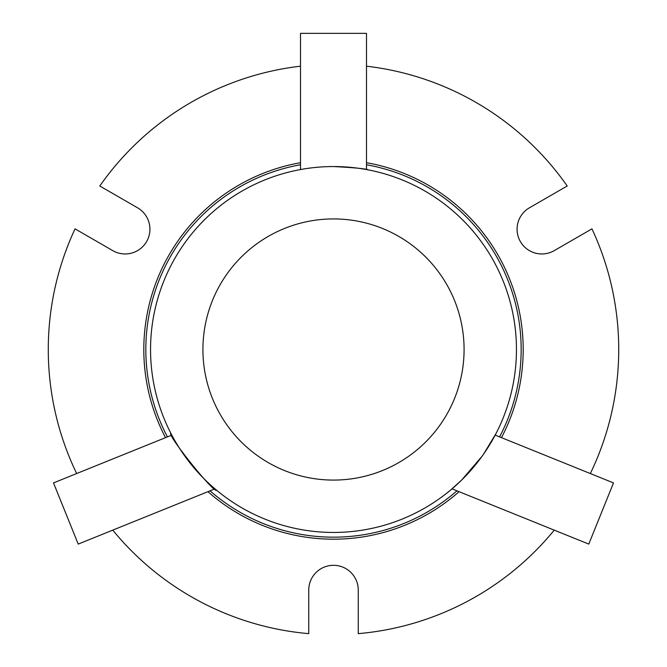 <?xml version="1.0" encoding="UTF-8"?>
<svg xmlns="http://www.w3.org/2000/svg" width="667" height="667" viewBox="0 0 667 667"><rect width="100%" height="100%" fill="white"/><g stroke="black" fill="none" stroke-linecap="round" stroke-linejoin="round"><path stroke-width="1" d="M452.051 488.844L588.786 544.089L613.498 482.908L495.189 435.109L496.081 433.392L483.592 454.119M216.617 490.245L214.949 488.844L78.214 544.089L53.502 482.908L171.811 435.109L170.919 433.392C166.7 434.342 213.882 493.522 216.617 490.245M366.491 169.551L366.491 33.35L300.509 33.35L300.509 169.551L298.583 169.91M333.5 532.449A182.95 182.95 0 0 1 150.55 349.5A182.95 182.95 0 0 1 333.5 166.55A182.95 182.95 0 0 1 516.45 349.5A182.95 182.95 0 0 1 333.5 532.449A182.95 182.95 0 0 1 150.55 349.5A182.95 182.95 0 0 1 333.5 166.55C354.719 167.667 366.358 168.784 368.417 169.91M482.066 456.261L461.697 480.023L450.383 490.245M366.491 164.757A187.66 187.66 0 0 1 499.575 436.885M456.97 490.829A187.66 187.66 0 0 1 210.03 490.829A187.66 187.66 0 0 0 333.5 537.168M167.425 436.885A187.66 187.66 0 0 1 300.509 164.757A187.66 187.66 0 0 0 167.425 436.885M76.663 473.553A285.226 285.226 0 0 1 75.046 228.856L112.806 250.65A24.746 24.746 0 0 0 149.075 235.634A24.746 24.746 0 0 0 137.552 207.796L99.792 186.001A285.226 285.226 0 0 1 300.509 66.191M366.491 66.191A285.226 285.226 0 0 1 567.208 186.001L529.448 207.796A24.746 24.746 0 0 0 541.821 253.969A24.746 24.746 0 0 0 554.194 250.65L591.954 228.856A285.226 285.226 0 0 1 590.337 473.553M366.491 162.698A189.695 189.695 0 0 1 501.467 437.644M459.071 491.679A189.695 189.695 0 0 1 207.929 491.679M554.244 530.132A285.226 285.226 0 0 1 358.246 633.65L358.246 590.053A24.746 24.746 0 0 0 333.5 565.308A24.746 24.746 0 0 0 308.754 590.053L308.754 633.65A285.226 285.226 0 0 1 112.756 530.132M165.533 437.644A189.695 189.695 0 0 1 300.509 162.698M333.5 480.082A130.582 130.582 0 0 0 464.082 349.5A130.582 130.582 0 0 0 333.5 218.926A130.582 130.582 0 0 0 202.918 349.5A130.582 130.582 0 0 0 333.5 480.082"/></g></svg>
